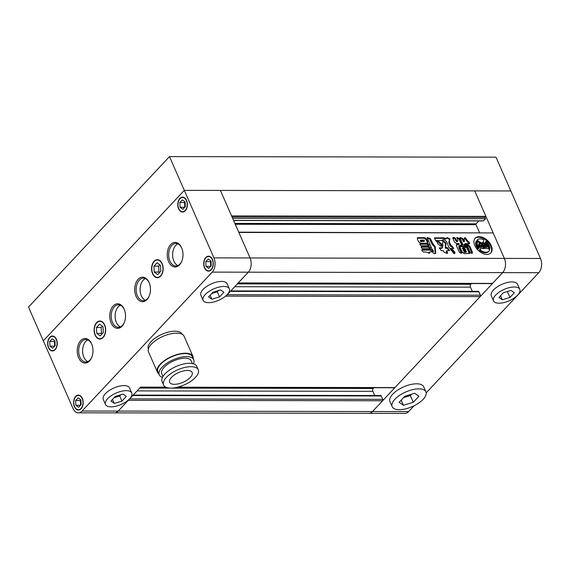 <?xml version="1.0" encoding="UTF-8"?>
<svg xmlns="http://www.w3.org/2000/svg" width="570" height="570" viewBox="0 0 570 570"><rect width="100%" height="100%" fill="white"/><g stroke="black" fill="none" stroke-linecap="round" stroke-linejoin="round"><path stroke-width="0.85" d="M403.546 397.603L410.336 395.544L411.597 394.198M511.034 290.415L503.353 292.745L498.971 297.426L502.27 299.77L509.958 297.447L514.34 292.766L511.034 290.415M500.517 295.773L502.27 299.77M507.364 291.534L509.958 297.447M519.776 289.339L517.553 284.273A14.328 6.227 156.3 0 0 505.512 283.005A14.328 6.227 156.3 0 0 491.311 295.787L493.534 300.853A14.328 6.227 156.3 0 0 505.576 302.121A14.328 6.227 156.3 0 0 519.776 289.339A14.328 6.227 156.3 0 0 507.735 288.071A14.328 6.227 156.3 0 0 493.534 300.853M414.689 393.257L404.807 396.257L399.171 402.27L403.418 405.291L413.3 402.292L418.936 396.278L414.689 393.257M401.159 400.147L403.418 405.291M410.336 395.544L413.3 402.292M425.918 391.868L423.695 386.809A18.418 8.001 156.3 0 0 408.22 385.178A18.418 8.001 156.3 0 0 389.958 401.615L392.181 406.681A18.418 8.001 156.3 0 0 407.664 408.312A18.418 8.001 156.3 0 0 425.918 391.868A18.418 8.001 156.3 0 0 410.443 390.236A18.418 8.001 156.3 0 0 392.181 406.681M133.18 395.088L380.746 395.53A1.026 0.656 90.1 0 1 381.28 395.979L382.762 399.356A1.026 0.656 90.1 0 1 382.591 400.774L372.509 411.54A10.232 6.569 90.1 0 1 368.783 413.336A10.232 6.569 -89.9 0 0 372.509 411.54L502.647 272.638A10.232 6.569 -89.9 0 0 504.365 258.41L474.724 190.886L510.827 190.95L540.467 258.474A10.232 6.569 90.1 0 1 538.75 272.702L502.647 272.638L492.558 283.397A1.026 0.656 90.1 0 1 492.188 283.582L238.075 283.126M140.27 387.301A1.026 0.656 -89.9 0 0 140.64 387.123L118.197 411.084L408.612 411.604A10.232 6.569 90.1 0 1 404.892 413.4L114.47 412.88A10.232 6.569 -89.9 0 0 118.197 411.084L128.279 400.318A1.026 0.656 -89.9 0 0 128.521 399.841M408.612 411.604L414.105 405.74M426.189 392.844L538.75 272.702M169.482 156.6L28.5 307.08L43.32 340.846L184.302 190.359L510.827 190.95L496.007 157.185L169.482 156.6L213.942 257.882L250.052 257.954L238.859 232.46L493.171 232.916L504.365 258.41A10.232 6.569 90.1 0 1 502.647 272.638L248.335 272.182A10.232 6.569 -89.9 0 0 250.052 257.954A10.232 6.569 90.1 0 1 248.335 272.182L225.884 296.136A1.026 0.656 -89.9 0 0 226.126 295.666M491.276 245.563A10.745 6.79 43.1 0 0 483.46 237.726A10.745 6.79 43.1 0 0 475.188 238.203A10.745 6.79 43.1 0 0 474.789 245.535A10.745 6.79 43.1 0 0 482.605 253.372A10.745 6.79 43.1 0 0 490.877 252.895A10.745 6.79 43.1 0 0 491.276 245.563M490.592 253.173A10.745 6.79 43.1 0 0 490.734 246.14A10.745 6.79 43.1 0 0 483.182 238.431A10.745 6.79 43.1 0 0 474.931 238.502M480.56 245.421A1.275 0.805 43.1 0 0 480.375 245.549A1.275 0.805 43.1 0 0 480.239 245.841M485.918 245.855L485.455 245.855A1.275 0.805 43.1 0 0 484.343 244.851L485.213 246.824L487.25 246.831L486.331 244.73A0.855 0.541 43.1 0 0 486.003 244.295A6.149 3.89 43.1 0 0 482.476 242.435A4.881 3.085 43.1 0 0 483.168 241.958A4.881 3.085 43.1 0 0 483.702 239.835A8.087 5.109 43.1 0 0 477.332 239.82A4.881 3.085 43.1 0 0 480.852 242.435A6.149 3.89 43.1 0 0 479.562 243.183A6.149 3.89 43.1 0 0 478.957 244.288A0.855 0.541 43.1 0 0 479.007 244.715L479.933 246.817L481.971 246.824L481.101 244.844A1.275 0.805 43.1 0 0 480.916 244.972A1.275 0.805 43.1 0 0 480.873 245.841A1.275 0.805 43.1 0 0 480.873 245.848L479.762 245.485A1.261 0.798 43.1 0 1 479.662 245.029A4.439 2.807 43.1 0 1 480.182 243.597A4.439 2.807 43.1 0 1 481.736 242.97L484.186 248.556L480.389 248.548L479.847 249.133A5.5 3.477 43.1 0 1 479.555 250.351L480.097 249.774A5.5 3.477 43.1 0 0 480.389 248.548M478.722 248.435A8.087 5.109 43.1 0 1 476.834 245.542A8.087 5.109 43.1 0 1 476.363 241.367L475.822 241.944A8.087 5.109 43.1 0 0 476.285 246.119A8.087 5.109 43.1 0 0 478.18 249.019L478.722 248.435A3.391 2.145 43.1 0 0 478.444 247.287L477.297 244.672A2.964 1.874 43.1 0 1 477.404 242.649A2.964 1.874 43.1 0 1 477.81 242.364L477.268 242.941A2.964 1.874 43.1 0 0 477.183 242.984M427.678 243.639C429.274 244.352 429.588 245.057 428.611 245.77L421.415 245.756C419.819 245.05 419.506 244.338 420.482 243.632L427.678 243.639L427.137 244.224L428.718 245.763M429.16 245.606L428.611 245.77M419.94 243.796L420.482 243.632L419.94 244.209L427.137 244.224M432.644 251.84L429.573 252.004L429.516 252.382L429.573 252.004M429.075 253.443L429.032 252.581L429.516 252.382L429.474 253.194L425.783 251.997L423.546 251.99C421.857 251.163 421.494 250.351 422.463 249.532L421.943 249.703M421.836 250.116L422.463 249.532L431.048 249.546C432.737 250.373 433.093 251.192 432.124 252.004M454.012 253.671L454.903 253.23L455.024 252.396L452.829 249.824L451.376 249.005L450.585 249.346L454.012 253.671M460.011 237.868L462.37 239.186L462.911 238.602L463.98 241.039L464.522 240.989C464.009 239.386 464.215 238.246 465.134 237.576L464.664 237.783M465.348 243.533L464.6 244.152L465.163 244.886L465.704 244.302L465.348 243.533L469.139 243.981C469.993 243.084 469.616 242.207 468.013 241.352L465.134 237.576L464.436 238.167M468.013 241.352L467.471 241.929L469.131 243.981L469.53 243.846M465.704 244.302L467.386 244.309L469.808 246.247L472.38 252.111L471.782 253.351L472.437 253.151M471.782 253.351L470.464 252.938L467.999 247.323C467.257 245.905 466.217 245.186 464.864 245.164L462.904 244.637L460.254 238.602L460.076 237.476L462.911 238.602M464.522 240.989L463.439 241.616L462.37 239.186M441.65 244.138L442.028 245.955L441.258 246.326L437.974 243.96L436.492 240.946L437.29 240.59L438.608 241.274L441.65 244.138L441.109 244.715L441.722 246.204M443.061 244.943L442.249 247.715L439.306 247.907L441.344 250.729L443.325 250.736L444.351 252.446L447.471 253.386L446.937 250.722L449.58 250.536L447.543 247.708L445.754 247.444L445.961 243.055L443.025 240.519L442.448 244.024L443.061 244.943M447.436 252.453L446.894 253.03L446.303 251.691L446.937 250.722M441.707 248.292L442.619 247.637L441.707 248.292L439.477 248.292L440.019 247.708M448.797 242.656L449.374 241.345L448.797 242.656L450.3 246.083L451.746 245.784L453.784 248.385L450.079 248.563L448.761 247.159L446.759 241.951C444.814 239.599 443.261 239.136 442.099 240.547L442.405 239.906L441.693 240.725M442.099 240.547L435.573 240.554L434.482 237.911L443.702 237.768L445.22 238.381L446.659 238.146L445.833 239.143M449.374 241.345L449.958 238.873L447.044 237.526L446.659 238.146M449.338 242.079L451.241 245.777M433.143 244.11L430.3 238.509L427.179 237.498L431.818 248.777L433.343 250.8L433.043 252.959C434.518 253.971 435.416 253.914 435.729 252.788L435.195 246.603L433.143 244.11L432.601 244.687L432.01 244.216L432.552 243.639M435.644 253.443L435.729 252.788L435.188 253.365L434.654 247.181L432.601 244.687M467.386 247.451L469.488 252.232L469.538 253.458L464.336 253.7L462.213 252.218L460.111 247.437L460.068 246.261L460.952 245.998L465.312 246.005L467.386 247.451L466.844 248.028L468.946 252.816L469.488 252.232M461.743 245.157L459.128 239.193L459.669 238.616L462.306 244.623L461.807 245.157M462.156 245.157L459.449 245.513L459.484 247.38L461.85 252.781L460.945 253.23L459.263 252.083L456.655 246.133L456.47 244.459L459.206 244.202L458.893 243.447L456.37 243.447L454.376 242.043L452.822 237.776M461.429 253.23L461.85 252.781L461.629 253.23M458.871 244.559L456.834 244.779L457.375 244.202M452.808 238.46C453.171 237.141 454.112 237.141 455.637 238.467L456.563 240.576C457.389 241.324 457.86 241.31 457.966 240.526L457.411 241.552M457.966 240.526L456.891 237.419L459.669 238.616M429.93 248.727L422.733 248.712C421.13 248 420.824 247.294 421.793 246.582L428.989 246.596C430.592 247.309 430.906 248.021 429.93 248.727L430.471 248.563M421.251 246.746L421.793 246.582L421.251 247.159L428.448 247.173L428.989 246.596M417.24 238.253L418.102 237.647L424.771 237.654L426.766 239.25L427.814 241.637L427.215 243.226L427.856 243.012M427.215 243.226L420.546 243.212L418.537 241.623L417.489 239.229L417.382 237.861L418.102 237.647M540.467 258.474L250.052 257.954L220.405 190.43L231.598 215.916L485.911 216.372L474.724 190.886L184.302 190.359L43.32 340.846L72.96 408.369A10.232 6.569 -89.9 0 0 78.368 412.815A10.232 6.569 -89.9 0 0 82.087 411.02L118.197 411.084A10.232 6.569 90.1 0 1 114.47 412.88L78.368 412.815M485.911 216.372L484.935 217.412L232.054 216.963M484.935 217.412L485.526 218.766L232.645 218.31M485.526 218.766L483.574 220.846A0.613 0.392 90.1 0 1 483.132 220.846M478.836 220.946L476.128 223.839A0.613 0.392 -89.9 0 0 476.028 224.694L479.491 232.589M491.739 232.916L238.723 232.154M237.875 283.126A1.026 0.656 -89.9 0 0 238.246 282.941L248.335 272.182L212.225 272.111L82.087 411.02M471.525 283.539L470.813 284.295A2.045 1.311 -89.9 0 0 470.471 287.145L472.316 291.341M230.786 290.907L478.344 291.356A1.026 0.656 90.1 0 1 478.886 291.797L480.368 295.174A1.026 0.656 90.1 0 1 480.197 296.599L394.96 387.579A1.026 0.656 90.1 0 1 394.582 387.757L176.864 387.365M373.92 387.721L373.215 388.476A2.045 1.311 -89.9 0 0 372.873 391.319L374.711 395.523M446.253 247.708L445.712 248.285L445.206 248.021L445.419 243.632L442.833 240.925M445.206 248.021L445.754 247.444M445.712 248.285L447.001 248.285L447.543 247.708M449.139 250.715L447.001 248.285M446.396 251.299L446.773 250.9M446.894 253.03L447.051 253.586M434.426 238.338L435.188 237.754M434.646 238.331L443.161 238.345L443.702 237.768M446.118 238.723L444.678 238.965L443.161 238.345M448.825 241.922L449.958 238.873M449.416 239.45L446.795 237.868M450.3 246.083L450.841 245.499M450.692 246.361L451.746 245.784M453.264 248.556L451.205 246.361M436.271 241.274L437.29 240.59M436.748 241.167L438.066 241.858L438.608 241.274M441.109 244.715L438.066 241.858M432.01 244.216L429.759 239.087L427.108 237.875M469.146 253.664L468.946 252.816M459.919 246.625L460.952 245.998M460.41 246.575L464.771 246.582L465.312 246.005M462.747 248.791L464.308 248.791L464.849 248.214L464.564 247.558L462.776 247.608L462.234 248.185L462.747 248.791L463.289 248.214L465.099 248.171L464.557 248.748L464.023 248.135M463.004 247.558L463.289 248.214M463.795 249.361L463.032 249.995L463.538 250.593L464.08 250.016L465.889 249.981L465.099 250.601L465.647 250.016L465.355 249.361L463.795 249.361L464.08 250.016M463.538 250.593L465.099 250.601L464.814 249.945M466.438 251.826L465.897 252.403L466.438 251.826L466.146 251.171L464.358 251.213L463.816 251.797L464.329 252.396L464.871 251.819L466.438 251.826M464.329 252.396L465.897 252.403L465.605 251.748M464.586 251.163L464.871 251.819M466.844 248.028L464.771 246.582M467.471 241.929L464.593 238.153M465.163 244.886L466.844 244.886L467.386 244.309M472.017 253.337L469.267 246.824L466.844 244.886M471.839 252.688L472.38 252.111M463.98 241.566L463.439 241.616L463.98 241.566M459.449 245.513L458.907 246.09L458.935 247.957L459.484 247.38M458.935 247.957L461.251 253.23M456.834 244.779L456.321 244.829M452.715 238.146L454.261 238.26L455.095 239.044L455.637 238.467M455.095 239.044L456.021 241.153L456.563 240.576M457.418 241.103C457.311 241.887 456.848 241.901 456.021 241.153M459.128 239.193L456.848 237.825M450.407 249.667L451.376 249.005M450.827 249.582L452.288 250.408L452.829 249.824M454.532 253.522L455.024 252.396M454.482 252.973L452.288 250.408M429.032 252.581L429.409 252.175M421.921 250.116L430.507 250.13L431.048 249.546M432.21 252.004L430.507 250.13M430.029 248.719L428.448 247.173M417.561 238.224L424.23 238.239L424.771 237.654M424.23 238.239L426.225 239.828L426.766 239.25M426.225 239.828L427.272 242.221L427.814 241.637M427.486 243.198L427.272 242.221M420.995 240.105L421.422 241.089L424.458 241.096L424.023 240.113L420.995 240.105L420.168 240.739L420.881 241.666L424.187 241.381M420.881 241.666L421.422 241.089M480.097 249.774A8.087 5.109 43.1 0 0 488.932 251.078A8.087 5.109 43.1 0 0 489.68 249.788A5.5 3.477 43.1 0 1 488.319 248.563L484.521 248.563L482.07 242.97A4.439 2.807 43.1 0 1 485.953 245.043A1.261 0.798 43.1 0 1 486.253 245.499M485.59 245.855A1.261 0.798 43.1 0 0 485.412 245.62A4.439 2.807 43.1 0 0 482.377 243.675M485.213 246.824L484.671 247.409L483.802 245.428L484.343 244.851M484.671 247.409L486.709 247.409L487.25 246.831M479.911 242.87A4.881 3.085 43.1 0 1 476.791 240.397L477.332 239.82M479.562 243.183L479.021 243.761A6.149 3.89 43.1 0 0 478.415 244.865A0.855 0.541 43.1 0 0 478.465 245.292L479.391 247.394L479.933 246.817M479.391 247.394L481.429 247.401L481.971 246.824M479.947 243.917A4.439 2.807 43.1 0 1 481.187 243.547L481.736 242.97M481.187 243.547L483.389 248.556M479.555 250.351A8.087 5.109 43.1 0 0 488.39 251.655L488.932 251.078M487.464 245.271L488.005 244.687A2.964 1.874 43.1 0 0 485.462 242.378L484.92 242.955A2.964 1.874 43.1 0 1 487.464 245.271L488.611 247.886A3.391 2.145 43.1 0 0 489.345 249.04L489.886 248.456A8.087 5.109 43.1 0 0 486.032 241.381L485.49 241.958A2.85 1.803 43.1 0 1 485.341 242.514M485.462 242.378A2.85 1.803 43.1 0 0 485.704 242.186A2.85 1.803 43.1 0 0 486.032 241.381M488.005 244.687L489.16 247.309A3.391 2.145 43.1 0 0 489.886 248.456M476.363 241.367A2.85 1.803 43.1 0 0 477.81 242.364M126.227 390.649A14.328 6.227 -23.7 0 1 131.748 392.994A14.328 6.227 -23.7 0 1 125.92 401.843A14.328 6.227 -23.7 0 1 111.043 406.859A14.328 6.227 -23.7 0 1 105.514 404.515A14.328 6.227 -23.7 0 1 111.342 395.666A14.328 6.227 -23.7 0 1 126.227 390.649M131.748 392.994L129.525 387.928A14.328 6.227 156.3 0 0 124.004 385.584A14.328 6.227 156.3 0 0 109.119 390.6A14.328 6.227 156.3 0 0 103.291 399.449L105.514 404.515M223.825 286.468A14.328 6.227 -23.7 0 1 229.354 288.812A14.328 6.227 -23.7 0 1 223.526 297.661A14.328 6.227 -23.7 0 1 208.641 302.677A14.328 6.227 -23.7 0 1 203.112 300.333A14.328 6.227 -23.7 0 1 208.948 291.484A14.328 6.227 -23.7 0 1 223.825 286.468M229.354 288.812L227.131 283.753A14.328 6.227 156.3 0 0 221.602 281.409A14.328 6.227 156.3 0 0 206.725 286.418A14.328 6.227 156.3 0 0 200.889 295.267L203.112 300.333M148.364 349.061L148.343 349.004A18.418 8.001 -23.7 0 1 155.838 337.625A18.418 8.001 -23.7 0 1 174.969 331.184A18.418 8.001 -23.7 0 1 182.079 334.198L182.101 334.248M74.585 406.631A7.161 4.596 -89.9 0 0 78.368 409.745A7.161 4.596 -89.9 0 0 82.443 405.926A7.161 4.596 -89.9 0 0 82.18 398.53A7.161 4.596 -89.9 0 0 78.396 395.416A7.161 4.596 -89.9 0 0 74.321 399.235A7.161 4.596 -89.9 0 0 74.585 406.631M95.283 334.961A8.7 5.579 -89.9 0 0 99.878 338.737A8.7 5.579 -89.9 0 0 104.823 334.098A8.7 5.579 -89.9 0 0 104.502 325.121A8.7 5.579 -89.9 0 0 99.907 321.338A8.7 5.579 -89.9 0 0 94.962 325.983A8.7 5.579 -89.9 0 0 95.283 334.961M48.65 347.55A7.161 4.596 -89.9 0 0 52.433 350.657A7.161 4.596 -89.9 0 0 56.508 346.838A7.161 4.596 -89.9 0 0 56.245 339.442A7.161 4.596 -89.9 0 0 52.461 336.336A7.161 4.596 -89.9 0 0 48.386 340.155A7.161 4.596 -89.9 0 0 48.65 347.55M178.788 208.641A7.161 4.596 -89.9 0 0 182.571 211.755A7.161 4.596 -89.9 0 0 186.647 207.936A7.161 4.596 -89.9 0 0 186.383 200.54A7.161 4.596 -89.9 0 0 182.599 197.427A7.161 4.596 -89.9 0 0 178.524 201.246A7.161 4.596 -89.9 0 0 178.788 208.641M204.723 267.722A7.161 4.596 -89.9 0 0 208.506 270.836A7.161 4.596 -89.9 0 0 212.582 267.017A7.161 4.596 -89.9 0 0 212.318 259.621A7.161 4.596 -89.9 0 0 208.535 256.507A7.161 4.596 -89.9 0 0 204.459 260.333A7.161 4.596 -89.9 0 0 204.723 267.722M152.76 273.607A8.7 5.579 -89.9 0 0 157.356 277.391A8.7 5.579 -89.9 0 0 162.3 272.745A8.7 5.579 -89.9 0 0 161.98 263.767A8.7 5.579 -89.9 0 0 157.384 259.991A8.7 5.579 -89.9 0 0 152.439 264.63A8.7 5.579 -89.9 0 0 152.76 273.607M187.423 370.443A12.284 5.337 156.3 0 0 174.669 374.739A12.284 5.337 156.3 0 0 169.675 382.32A12.284 5.337 156.3 0 0 174.413 384.33A12.284 5.337 156.3 0 0 187.167 380.033A12.284 5.337 156.3 0 0 192.168 372.452A12.284 5.337 156.3 0 0 187.423 370.443M198.253 369.773L196.771 366.403A18.931 8.229 156.3 0 0 189.468 363.304A18.931 8.229 156.3 0 0 169.803 369.923A18.931 8.229 156.3 0 0 162.101 381.622L163.583 384.999A18.931 8.229 156.3 0 0 170.886 388.092A18.931 8.229 156.3 0 0 190.551 381.472A18.931 8.229 156.3 0 0 198.253 369.773A18.931 8.229 156.3 0 0 190.95 366.681A18.931 8.229 156.3 0 0 171.285 373.3A18.931 8.229 156.3 0 0 163.583 384.999M192.404 363.567L191.185 360.803A16.067 6.983 156.3 0 0 184.986 358.174A16.067 6.983 156.3 0 0 168.3 363.795A16.067 6.983 156.3 0 0 161.759 373.713L162.977 376.485M193.38 363.81A18.831 8.18 156.3 0 0 193.715 359.691L192.382 356.649A18.831 8.18 156.3 0 0 185.115 353.571A18.831 8.18 156.3 0 0 165.557 360.155A18.831 8.18 156.3 0 0 157.897 371.79L159.23 374.825A18.831 8.18 156.3 0 0 162.493 377.368M193.715 359.691A18.831 8.18 156.3 0 0 186.454 356.606A18.831 8.18 156.3 0 0 166.896 363.197A18.831 8.18 156.3 0 0 159.23 374.825M193.23 358.58A19.444 8.45 156.3 0 0 192.945 356.407L184.124 336.314A19.444 8.45 156.3 0 0 176.622 333.137A19.444 8.45 156.3 0 0 156.429 339.934A19.444 8.45 156.3 0 0 148.513 351.947L157.334 372.032A19.444 8.45 156.3 0 0 158.745 373.721M192.945 356.407A19.444 8.45 156.3 0 0 185.442 353.222A19.444 8.45 156.3 0 0 165.243 360.026A19.444 8.45 156.3 0 0 157.334 372.032M78.603 357.725A12.284 7.88 90.1 0 1 80.662 340.653A12.284 7.88 90.1 0 1 91.613 343.831A12.284 7.88 90.1 0 1 91.713 344.066A12.284 7.88 90.1 0 1 91.692 357.518A12.284 7.88 90.1 0 1 78.603 357.725M91.834 344.351A11.258 7.225 -89.9 0 0 85.913 339.52A11.258 7.225 -89.9 0 0 79.508 345.527A11.258 7.225 -89.9 0 0 79.928 357.148A11.258 7.225 -89.9 0 0 85.871 362.036A11.258 7.225 -89.9 0 0 91.806 357.226M111.136 322.998A12.284 7.88 90.1 0 1 113.195 305.926A12.284 7.88 90.1 0 1 124.146 309.104A12.284 7.88 90.1 0 1 124.246 309.339A12.284 7.88 90.1 0 1 124.224 322.791A12.284 7.88 90.1 0 1 111.136 322.998M124.367 309.624A11.258 7.225 -89.9 0 0 118.446 304.793A11.258 7.225 -89.9 0 0 112.041 310.8A11.258 7.225 -89.9 0 0 112.461 322.421A11.258 7.225 -89.9 0 0 118.403 327.308A11.258 7.225 -89.9 0 0 124.346 322.499M136.08 296.371A12.284 7.88 90.1 0 1 138.139 279.3A12.284 7.88 90.1 0 1 149.091 282.485A12.284 7.88 90.1 0 1 149.19 282.713A12.284 7.88 90.1 0 1 149.169 296.165A12.284 7.88 90.1 0 1 136.08 296.371M149.304 283.005A11.258 7.225 -89.9 0 0 143.391 278.174A11.258 7.225 -89.9 0 0 136.985 284.181A11.258 7.225 -89.9 0 0 137.406 295.794A11.258 7.225 -89.9 0 0 143.348 300.689A11.258 7.225 -89.9 0 0 149.283 295.88M168.613 261.644A12.284 7.88 90.1 0 1 170.672 244.573A12.284 7.88 90.1 0 1 181.623 247.758A12.284 7.88 90.1 0 1 181.723 247.986A12.284 7.88 90.1 0 1 181.702 261.438A12.284 7.88 90.1 0 1 168.613 261.644M181.844 248.278A11.258 7.225 -89.9 0 0 175.923 243.447A11.258 7.225 -89.9 0 0 169.518 249.453A11.258 7.225 -89.9 0 0 169.938 261.067A11.258 7.225 -89.9 0 0 175.881 265.962A11.258 7.225 -89.9 0 0 181.816 261.153M177.883 243.874A11.258 7.225 -89.9 0 0 173.864 261.074A11.258 7.225 -89.9 0 0 177.847 265.542M145.35 278.602A11.258 7.225 -89.9 0 0 141.332 295.802A11.258 7.225 -89.9 0 0 145.314 300.269M120.405 305.221A11.258 7.225 -89.9 0 0 116.387 322.428A11.258 7.225 -89.9 0 0 120.37 326.895M87.873 339.948A11.258 7.225 -89.9 0 0 83.854 357.155A11.258 7.225 -89.9 0 0 87.837 361.615M104.666 324.95A9.006 5.778 -89.9 0 0 99.907 321.031A9.006 5.778 -89.9 0 0 94.784 325.841A9.006 5.778 -89.9 0 0 95.119 335.132A9.006 5.778 -89.9 0 0 99.878 339.043A9.006 5.778 -89.9 0 0 105.001 334.241A9.006 5.778 -89.9 0 0 104.666 324.95M162.144 263.596A9.006 5.778 -89.9 0 0 157.384 259.685A9.006 5.778 -89.9 0 0 152.261 264.487A9.006 5.778 -89.9 0 0 152.596 273.785A9.006 5.778 -89.9 0 0 157.356 277.697A9.006 5.778 -89.9 0 0 162.478 272.895A9.006 5.778 -89.9 0 0 162.144 263.596M212.482 259.45A7.474 4.795 -89.9 0 0 208.535 256.201A7.474 4.795 -89.9 0 0 204.281 260.191A7.474 4.795 -89.9 0 0 204.559 267.9A7.474 4.795 -89.9 0 0 208.506 271.142A7.474 4.795 -89.9 0 0 212.76 267.159A7.474 4.795 -89.9 0 0 212.482 259.45M82.344 398.352A7.474 4.795 -89.9 0 0 78.396 395.11A7.474 4.795 -89.9 0 0 74.15 399.093A7.474 4.795 -89.9 0 0 74.428 406.802A7.474 4.795 -89.9 0 0 78.368 410.051A7.474 4.795 -89.9 0 0 82.621 406.068A7.474 4.795 -89.9 0 0 82.344 398.352M56.409 339.271A7.474 4.795 -89.9 0 0 52.461 336.022A7.474 4.795 -89.9 0 0 48.208 340.012A7.474 4.795 -89.9 0 0 48.493 347.721A7.474 4.795 -89.9 0 0 52.433 350.97A7.474 4.795 -89.9 0 0 56.687 346.98A7.474 4.795 -89.9 0 0 56.409 339.271M186.54 200.362A7.474 4.795 -89.9 0 0 182.599 197.12A7.474 4.795 -89.9 0 0 178.346 201.103A7.474 4.795 -89.9 0 0 178.624 208.812A7.474 4.795 -89.9 0 0 182.571 212.061A7.474 4.795 -89.9 0 0 186.825 208.079A7.474 4.795 -89.9 0 0 186.54 200.362M212.225 272.111A10.232 6.569 -89.9 0 0 213.942 257.882M157.085 262.798L153.95 266.14L154.242 272.033L157.655 274.583L160.79 271.242L160.498 265.349L157.085 262.798M159.593 272.517L158.952 272.04L154.242 272.033M158.952 272.04L158.66 266.147L153.95 266.14M158.66 266.147L159.857 264.872M208.292 258.958L205.784 261.637L206.012 266.347L208.748 268.385L211.256 265.713L211.021 261.003L208.292 258.958M210.651 266.354L206.012 266.347M210.722 266.283L210.494 261.644L205.784 261.637M210.494 261.644L211.028 261.074M185.086 201.915L182.357 199.878L179.849 202.549L180.077 207.266L182.813 209.304L185.321 206.632L185.086 201.915M184.787 207.195L184.559 202.557L179.849 202.549M184.559 202.557L185.093 201.994M184.716 207.273L180.077 207.266M52.675 348.206L55.183 345.534L54.955 340.824L52.219 338.787L49.711 341.459L49.946 346.168L52.675 348.206M54.649 346.104L54.421 341.466L49.711 341.459M54.421 341.466L54.955 340.896M54.578 346.175L49.946 346.168M96.765 333.379L100.177 335.93L103.312 332.588L103.02 326.695L99.608 324.152L96.473 327.493L96.765 333.379L101.474 333.393L101.182 327.501L96.473 327.493M102.115 333.87L101.474 333.393M101.182 327.501L102.379 326.218M75.881 405.256L78.61 407.293L81.118 404.622L80.89 399.905L78.154 397.867L75.646 400.539L75.881 405.256L80.52 405.263M80.584 405.184L80.356 400.546L75.646 400.539M80.356 400.546L80.89 399.976M212.931 292.225L220.618 289.895L223.917 292.246L219.536 296.92L211.855 299.25L208.549 296.906L212.931 292.225M211.855 299.25L210.095 295.253M219.536 296.92L217.312 291.861L218.574 290.515M211.669 293.571L217.312 291.861M114.249 403.432L110.943 401.08L115.332 396.406L123.013 394.077L126.319 396.421L121.937 401.102L114.249 403.432L112.49 399.435M121.937 401.102L119.714 396.036L120.968 394.697M114.071 397.746L119.714 396.036M382.762 399.356L129.611 398.9M382.591 400.774L128.279 400.318M483.574 220.846L233.565 220.398M476.128 223.839L234.883 223.404M476.028 224.694L235.26 224.259M492.558 283.397L238.246 282.941M470.813 284.295L237.369 283.881M470.471 287.145L234.712 286.717M478.886 291.797L230.373 291.348M480.368 295.174L227.216 294.719M480.197 296.599L225.884 296.136M394.96 387.579L177.619 387.187M165.87 387.165L140.64 387.123M373.215 388.476L139.771 388.056M372.873 391.319L137.106 390.899M381.28 395.979L132.767 395.53M445.419 243.632L445.961 243.055M444.678 238.965L445.22 238.381M434.654 247.181L435.195 246.603M429.759 239.087L430.3 238.509M469.267 246.824L469.808 246.247M485.412 245.62L485.953 245.043M478.415 244.865L478.957 244.288M478.465 245.292L479.007 244.715M488.611 247.886L489.16 247.309M480.375 245.549L480.916 244.972M483.353 220.96L233.614 220.512M166.29 387.351L140.477 387.301M446.253 251.349L446.795 250.764M463.937 241.801L464.486 241.217M428.868 252.624L429.409 252.04M482.676 242.485L483.168 241.958M79.729 409.745L78.368 409.745M101.374 338.744L99.878 338.737M53.794 350.664L52.433 350.657M183.932 211.755L182.571 211.755M209.867 270.843L208.506 270.836M158.852 277.391L157.356 277.391M158.88 259.991L157.384 259.991M209.895 256.514L208.535 256.507M183.96 197.427L182.599 197.427M53.822 336.336L52.461 336.336M101.403 321.345L99.907 321.338M79.757 395.416L78.396 395.416"/></g></svg>
